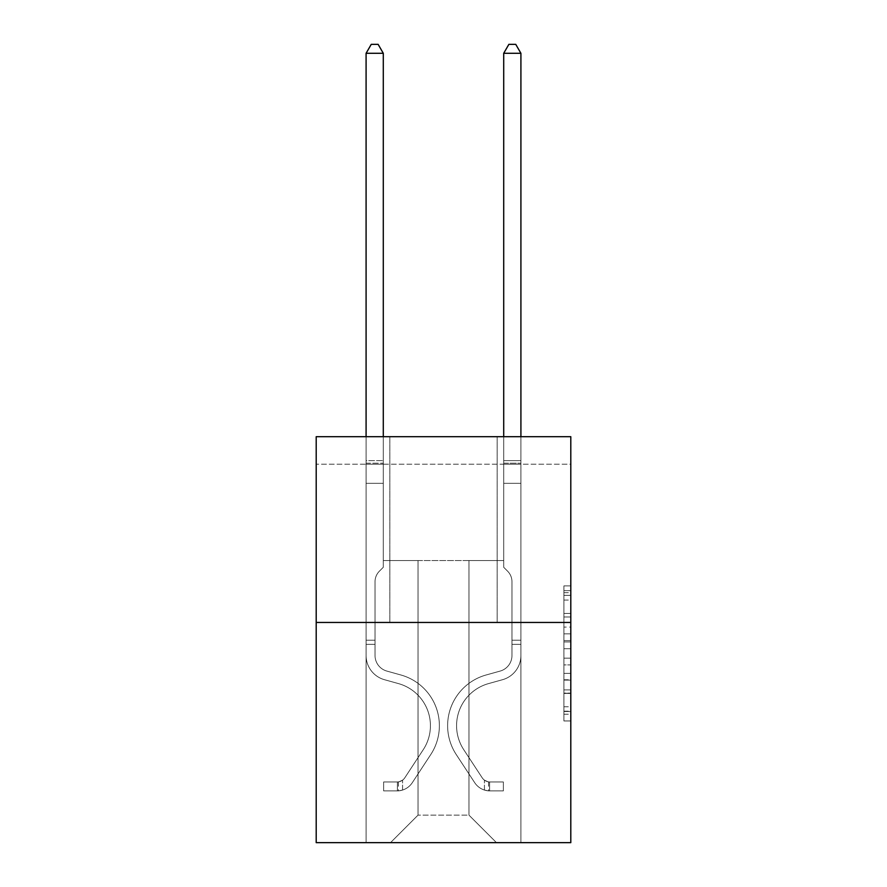 <?xml version="1.0" encoding="UTF-8"?>
<svg xmlns="http://www.w3.org/2000/svg" width="887" height="887" viewBox="0 0 887 887"><rect width="100%" height="100%" fill="white"/><g stroke="black" fill="none" stroke-linecap="round" stroke-linejoin="round"><path stroke-width="0.67" stroke-dasharray="4.43 3.33" d="M563.91 627.087L563.91 648.707L570.796 648.707L570.796 714.212L570.796 592.649L570.796 648.707L563.91 648.707L563.91 590.62L563.91 720.965L563.91 585.897L563.91 711.518L570.796 711.518L563.91 711.518L570.796 711.518L563.91 711.518L563.91 689.898L563.91 720.965L570.796 720.965L570.796 585.897L570.796 711.174L570.796 658.154L563.91 658.154L570.796 658.154L570.796 689.898L570.796 595.343L563.91 595.343L570.796 595.343L570.796 720.965L570.796 592.649L570.796 720.965L563.91 720.965L563.91 585.897L570.796 585.897L570.796 592.649L570.796 585.897L570.796 592.649L570.796 585.897L570.796 590.62L570.796 585.897L563.91 585.897L563.91 595.343L570.796 595.343L563.91 595.343L563.91 627.087L570.796 627.087M497.175 436.692L497.175 622.463L389.825 622.463L497.175 622.463L389.825 622.463L497.175 622.463L497.175 436.692L389.825 436.692L389.825 622.463L389.825 436.692L497.175 436.692M570.796 640.602L570.796 633.839L570.796 640.602L563.91 640.602L563.91 613.416L563.91 693.446L563.91 673.355L570.796 673.355L563.91 673.355L563.91 720.965L570.796 720.965L563.91 720.965L570.796 720.965L563.91 720.965L563.91 585.897L570.796 585.897L563.91 585.897L570.796 585.897L563.91 585.897L563.91 640.602L570.796 640.602M570.796 464.211L570.796 436.692L316.204 436.692L570.796 436.692L570.796 842.65L316.204 842.65L316.204 622.463L570.796 622.463L316.204 622.463L316.204 436.692L570.796 436.692L570.796 464.211L316.204 464.211L570.796 464.211M496.476 842.65L520.913 842.65L520.913 464.211L503.705 464.211L503.705 560.54L468.957 560.54L468.957 815.131L496.476 842.65L520.913 842.65L520.913 464.211L503.705 464.211L503.705 560.54L468.957 560.54L468.957 815.131L418.043 815.131L418.043 560.54L418.043 815.131L418.043 560.54L418.043 815.131L418.043 560.54L468.957 560.54L468.957 815.131L496.476 842.65L520.913 842.65L520.913 464.211L503.705 464.211L503.705 560.54L468.957 560.54L468.957 815.131L496.476 842.65L520.913 842.65L520.913 464.211L503.705 464.211L503.705 560.54L468.957 560.54L468.957 815.131L496.476 842.65L520.913 842.65L520.913 464.211L503.705 464.211L503.705 560.54L468.957 560.54L468.957 815.131L496.476 842.65L520.913 842.65L520.913 464.211L503.705 464.211L503.705 560.54L468.957 560.54L468.957 815.131L496.476 842.65L520.913 842.65L520.913 464.211L503.705 464.211L503.705 560.54L468.957 560.54L468.957 815.131L496.476 842.65L520.913 842.65L520.913 464.211L503.705 464.211L503.705 560.54L468.957 560.54L468.957 815.131L496.476 842.65L520.913 842.65L520.913 464.211L503.705 464.211L503.705 560.54L468.957 560.54L468.957 815.131L496.476 842.65L520.913 842.65L520.913 464.211L503.705 464.211L503.705 560.54L468.957 560.54L468.957 815.131L496.476 842.65L520.913 842.65L520.913 464.211L503.705 464.211L503.705 560.54L468.957 560.54L468.957 815.131L496.476 842.65L520.913 842.65L520.913 464.211L503.705 464.211L503.705 560.54L468.957 560.54L468.957 815.131L496.476 842.65L520.913 842.65L520.913 464.211L503.705 464.211L503.705 560.54L468.957 560.54L468.957 815.131L496.476 842.65L520.913 842.65L520.913 464.211L503.705 464.211L503.705 560.54L468.957 560.54L468.957 815.131L496.476 842.65L520.913 842.65L520.913 464.211L503.705 464.211L503.705 560.54L468.957 560.54L468.957 815.131L496.476 842.65L520.913 842.65L520.913 464.211L503.705 464.211L503.705 560.54L468.957 560.54L468.957 815.131L496.476 842.65L520.913 842.65L520.913 464.211L503.705 464.211L503.705 560.54L468.957 560.54L468.957 815.131L496.476 842.65L390.524 842.65L520.913 842.65L520.913 464.211L503.705 464.211L503.705 560.54L468.957 560.54L468.957 815.131L496.476 842.65L468.957 815.131L468.957 560.54L383.295 560.54L383.295 464.211L366.087 464.211L366.087 842.65L390.524 842.65L418.043 815.131L418.043 560.54L383.295 560.54L383.295 464.211L366.087 464.211L366.087 842.65L390.524 842.65L418.043 815.131L418.043 560.54L383.295 560.54L383.295 464.211L366.087 464.211L366.087 842.65L390.524 842.65L418.043 815.131L418.043 560.54L383.295 560.54L383.295 464.211L366.087 464.211L366.087 842.65L390.524 842.65L418.043 815.131L418.043 560.54L383.295 560.54L383.295 464.211L366.087 464.211L366.087 842.65L390.524 842.65L418.043 815.131L418.043 560.54L383.295 560.54L383.295 464.211L366.087 464.211L366.087 842.65L390.524 842.65L418.043 815.131L418.043 560.54L383.295 560.54L383.295 464.211L366.087 464.211L366.087 842.65L390.524 842.65L418.043 815.131L418.043 560.54L383.295 560.54L383.295 464.211L366.087 464.211L366.087 842.65L390.524 842.65L418.043 815.131L418.043 560.54L383.295 560.54L383.295 464.211L366.087 464.211L366.087 842.65L390.524 842.65L418.043 815.131L418.043 560.54L383.295 560.54L383.295 464.211L366.087 464.211L366.087 842.65L390.524 842.65L418.043 815.131L418.043 560.54L383.295 560.54L383.295 464.211L366.087 464.211L366.087 842.65L390.524 842.65L418.043 815.131L418.043 560.54L383.295 560.54L383.295 464.211L366.087 464.211L366.087 842.65L390.524 842.65L418.043 815.131L418.043 560.54L383.295 560.54L383.295 464.211L366.087 464.211L366.087 842.65L390.524 842.65L418.043 815.131L418.043 560.54L383.295 560.54L383.295 464.211L366.087 464.211L366.087 842.65L390.524 842.65L418.043 815.131L418.043 560.54L383.295 560.54L383.295 464.211L366.087 464.211L366.087 842.65L390.524 842.65L418.043 815.131L468.957 815.131L496.476 842.65M366.087 842.65L390.524 842.65L418.043 815.131L418.043 560.54L383.295 560.54L383.295 464.211L366.087 464.211L366.087 842.65L390.524 842.65L418.043 815.131L390.524 842.65L418.043 815.131L390.524 842.65L366.087 842.65L366.087 464.211L366.087 842.65M383.295 464.211L366.087 464.211L383.295 464.211L383.295 560.54L383.295 464.211M316.204 464.211L316.204 436.692L316.204 464.211M418.043 560.54L383.295 560.54L418.043 560.54M316.204 622.463L570.796 622.463M563.91 648.707L570.796 648.707L563.91 648.707M563.91 590.62L563.91 585.897L563.91 590.62L570.796 590.62L563.91 590.62M563.91 693.113L563.91 664.917L563.91 693.113L570.796 693.113L563.91 693.113M563.91 664.917L563.91 658.154L570.796 658.154L563.91 658.154L563.91 664.917L570.796 664.917L563.91 664.917M563.91 613.416L563.91 595.343L563.91 613.416L570.796 613.416L563.91 613.416M563.91 585.897L570.796 585.897L563.91 585.897L563.91 592.649L563.91 585.897L570.796 585.897M563.91 720.965L570.796 720.965L563.91 720.965L563.91 714.212L563.91 720.965M375.035 640.214L375.035 644.35L366.087 644.35L366.087 640.214L366.087 655.504L366.087 53.298L366.087 483.337L366.087 53.298L383.295 53.298L383.295 460.63L383.295 53.298L366.087 53.298L371.254 44.35L378.128 44.35L371.254 44.35L366.087 53.298L366.087 483.337L366.087 53.298L383.295 53.298L378.128 44.35L383.295 53.298L383.295 483.337L366.087 483.337L383.295 483.337L383.295 567.281L379.414 571.161A14.946 14.946 0 0 0 375.035 581.739A14.946 14.946 0 0 1 379.414 571.161L383.295 567.281L383.295 53.298L366.087 53.298L371.254 44.35L378.128 44.35L371.254 44.35L366.087 53.298L366.087 655.504A25.113 25.113 0 0 0 384.459 679.697A25.113 25.113 0 0 1 366.087 655.504L366.087 483.337L383.295 483.337L383.295 567.281L379.414 571.161A14.946 14.946 0 0 0 375.035 581.739A14.946 14.946 0 0 1 379.414 571.161L383.295 567.281L383.295 483.337L366.087 483.337L366.087 655.504A25.113 25.113 0 0 0 384.459 679.697A25.113 25.113 0 0 1 366.087 655.504L366.087 483.337L383.295 483.337L383.295 463.202L383.295 567.281L379.414 571.161A14.946 14.946 0 0 0 375.035 581.739A14.946 14.946 0 0 1 379.414 571.161L383.295 567.281L383.295 483.337L366.087 483.337L366.087 655.504A25.113 25.113 0 0 0 384.459 679.697A25.113 25.113 0 0 1 366.087 655.504L366.087 483.337L383.295 483.337L383.295 460.63L383.295 567.281L379.414 571.161A14.946 14.946 0 0 0 375.035 581.739A14.946 14.946 0 0 1 379.414 571.161L383.295 567.281L383.295 483.337L366.087 483.337L366.087 655.504A25.113 25.113 0 0 0 384.459 679.697L398.463 683.6L384.459 679.697A25.113 25.113 0 0 1 366.087 655.504L366.087 483.337L383.295 483.337L383.295 53.298L378.128 44.35L383.295 53.298L383.295 567.281L379.414 571.161A14.946 14.946 0 0 0 375.035 581.739A14.946 14.946 0 0 1 379.414 571.161L383.295 567.281L383.295 483.337L366.087 483.337L366.087 655.504L366.087 644.35L375.035 644.35L375.035 640.214L366.087 640.214L375.035 640.214L375.035 655.504L375.035 581.739L375.035 655.504A16.166 16.166 0 0 0 386.865 671.082A16.166 16.166 0 0 1 375.035 655.504L375.035 581.739L375.035 655.504L375.035 640.214L366.087 640.214L375.035 640.214L375.035 655.504A16.166 16.166 0 0 0 386.865 671.082A16.166 16.166 0 0 1 375.035 655.504L375.035 581.739L375.035 655.504A16.166 16.166 0 0 0 386.865 671.082A16.166 16.166 0 0 1 375.035 655.504L375.035 581.739L375.035 655.504L375.035 640.214L366.087 640.214M397.398 790.905A18.239 18.239 0 0 0 412.3 782.678L430.749 754.56A52.632 52.632 0 0 0 400.869 674.985L386.865 671.082A16.166 16.166 0 0 1 375.035 655.504A16.166 16.166 0 0 0 386.865 671.082A16.166 16.166 0 0 1 375.035 655.504L375.035 581.739L375.035 655.504A16.166 16.166 0 0 0 386.865 671.082A16.166 16.166 0 0 1 375.035 655.504A16.166 16.166 0 0 0 386.865 671.082L400.869 674.985L386.865 671.082A16.166 16.166 0 0 1 375.035 655.504A16.166 16.166 0 0 0 386.865 671.082L400.869 674.985A52.632 52.632 0 0 1 430.749 754.56A52.632 52.632 0 0 0 400.869 674.985L386.865 671.082A16.166 16.166 0 0 1 375.035 655.504A16.166 16.166 0 0 0 386.865 671.082A16.166 16.166 0 0 1 375.035 655.504A16.166 16.166 0 0 0 386.865 671.082L400.869 674.985L386.865 671.082A16.166 16.166 0 0 1 375.035 655.504A16.166 16.166 0 0 0 386.865 671.082L400.869 674.985A52.632 52.632 0 0 1 430.749 754.56A52.632 52.632 0 0 0 400.869 674.985L386.865 671.082L400.869 674.985A52.632 52.632 0 0 1 430.749 754.56L412.3 782.678L430.749 754.56A52.632 52.632 0 0 0 400.869 674.985L386.865 671.082L400.869 674.985A52.632 52.632 0 0 1 430.749 754.56A52.632 52.632 0 0 0 400.869 674.985L386.865 671.082L400.869 674.985A52.632 52.632 0 0 1 430.749 754.56A52.632 52.632 0 0 0 400.869 674.985A52.632 52.632 0 0 1 430.749 754.56L412.3 782.678L430.749 754.56A52.632 52.632 0 0 0 400.869 674.985A52.632 52.632 0 0 1 430.749 754.56L412.3 782.678A18.239 18.239 0 0 1 402.565 790.051A18.239 18.239 0 0 0 412.3 782.678L430.749 754.56A52.632 52.632 0 0 0 400.869 674.985A52.632 52.632 0 0 1 430.749 754.56A52.632 52.632 0 0 0 400.869 674.985A52.632 52.632 0 0 1 430.749 754.56L412.3 782.678L430.749 754.56A52.632 52.632 0 0 0 400.869 674.985A52.632 52.632 0 0 1 430.749 754.56L412.3 782.678A18.239 18.239 0 0 1 402.565 790.051C397.254 791.182 397.254 791.182 402.565 790.051C397.254 791.182 397.254 791.182 402.565 790.051A18.239 18.239 0 0 0 412.3 782.678L430.749 754.56L412.3 782.678A18.239 18.239 0 0 1 402.565 790.051C397.254 791.182 397.254 791.182 402.565 790.051C397.254 791.182 397.254 791.182 402.565 790.051A18.239 18.239 0 0 0 412.3 782.678L430.749 754.56L412.3 782.678A18.239 18.239 0 0 1 402.565 790.051C397.254 791.182 397.254 791.182 402.565 790.051C397.254 791.182 397.254 791.182 402.565 790.051A18.239 18.239 0 0 0 412.3 782.678L430.749 754.56L412.3 782.678A18.239 18.239 0 0 1 402.565 790.051C397.254 791.182 397.254 791.182 402.565 790.051C397.254 791.182 397.254 791.182 402.565 790.051A18.239 18.239 0 0 0 412.3 782.678A18.239 18.239 0 0 1 397.398 790.905L397.398 781.957A9.291 9.291 0 0 0 404.827 777.766L423.265 749.659A43.696 43.696 0 0 0 398.463 683.6L384.459 679.697A25.113 25.113 0 0 1 366.087 655.504A25.113 25.113 0 0 0 384.459 679.697A25.113 25.113 0 0 1 366.087 655.504A25.113 25.113 0 0 0 384.459 679.697L398.463 683.6A43.696 43.696 0 0 1 423.265 749.659A43.696 43.696 0 0 0 398.463 683.6L384.459 679.697A25.113 25.113 0 0 1 366.087 655.504A25.113 25.113 0 0 0 384.459 679.697L398.463 683.6L384.459 679.697A25.113 25.113 0 0 1 366.087 655.504A25.113 25.113 0 0 0 384.459 679.697A25.113 25.113 0 0 1 366.087 655.504A25.113 25.113 0 0 0 384.459 679.697L398.463 683.6L384.459 679.697A25.113 25.113 0 0 1 366.087 655.504A25.113 25.113 0 0 0 384.459 679.697L398.463 683.6A43.696 43.696 0 0 1 423.265 749.659A43.696 43.696 0 0 0 398.463 683.6L384.459 679.697L398.463 683.6A43.696 43.696 0 0 1 423.265 749.659L404.827 777.766L423.265 749.659A43.696 43.696 0 0 0 398.463 683.6L384.459 679.697L398.463 683.6A43.696 43.696 0 0 1 423.265 749.659A43.696 43.696 0 0 0 398.463 683.6L384.459 679.697L398.463 683.6A43.696 43.696 0 0 1 423.265 749.659A43.696 43.696 0 0 0 398.463 683.6A43.696 43.696 0 0 1 423.265 749.659L404.827 777.766L423.265 749.659A43.696 43.696 0 0 0 398.463 683.6A43.696 43.696 0 0 1 423.265 749.659L404.827 777.766A9.291 9.291 0 0 1 402.565 780.161C397.343 782.556 397.343 782.556 402.565 780.161C397.343 782.556 397.343 782.556 402.565 780.161A9.291 9.291 0 0 0 404.827 777.766L423.265 749.659A43.696 43.696 0 0 0 398.463 683.6A43.696 43.696 0 0 1 423.265 749.659A43.696 43.696 0 0 0 398.463 683.6A43.696 43.696 0 0 1 423.265 749.659L404.827 777.766L423.265 749.659A43.696 43.696 0 0 0 398.463 683.6A43.696 43.696 0 0 1 423.265 749.659L404.827 777.766A9.291 9.291 0 0 1 402.565 780.161C397.343 782.556 397.343 782.556 402.565 780.161C397.343 782.556 397.343 782.556 402.565 780.161A9.291 9.291 0 0 0 404.827 777.766L423.265 749.659L404.827 777.766A9.291 9.291 0 0 1 402.565 780.161C397.343 782.556 397.343 782.556 402.565 780.161C397.343 782.556 397.343 782.556 402.565 780.161A9.291 9.291 0 0 0 404.827 777.766L423.265 749.659L404.827 777.766A9.291 9.291 0 0 1 402.565 780.161C397.343 782.556 397.343 782.556 402.565 780.161C397.343 782.556 397.343 782.556 402.565 780.161A9.291 9.291 0 0 0 404.827 777.766L423.265 749.659L404.827 777.766A9.291 9.291 0 0 1 402.565 780.161C397.343 782.556 397.343 782.556 402.565 780.161C397.343 782.556 397.343 782.556 402.565 780.161A9.291 9.291 0 0 0 404.827 777.766A9.291 9.291 0 0 1 397.398 781.957L397.398 790.905L383.639 790.905L397.398 790.905A18.239 18.239 0 0 0 412.3 782.678A18.239 18.239 0 0 1 397.398 790.905L397.398 781.957L383.639 781.957L397.398 781.957A9.291 9.291 0 0 0 404.827 777.766A9.291 9.291 0 0 1 397.398 781.957L397.398 790.905L383.639 790.905L383.639 781.957L383.639 790.905L397.398 790.905A18.239 18.239 0 0 0 412.3 782.678A18.239 18.239 0 0 1 397.398 790.905L397.398 781.957L383.639 781.957L397.398 781.957A9.291 9.291 0 0 0 404.827 777.766A9.291 9.291 0 0 1 397.398 781.957L397.398 790.905L383.639 790.905L383.639 781.957L383.639 790.905L397.398 790.905A18.239 18.239 0 0 0 412.3 782.678A18.239 18.239 0 0 1 397.398 790.905L397.398 781.957L383.639 781.957L397.398 781.957A9.291 9.291 0 0 0 404.827 777.766A9.291 9.291 0 0 1 397.398 781.957L397.398 790.905L383.639 790.905L383.639 781.957L383.639 790.905L397.398 790.905A18.239 18.239 0 0 0 412.3 782.678A18.239 18.239 0 0 1 397.398 790.905L397.398 781.957L383.639 781.957L397.398 781.957A9.291 9.291 0 0 0 404.827 777.766A9.291 9.291 0 0 1 397.398 781.957L397.398 790.905L383.639 790.905L383.639 781.957L383.639 790.905L397.398 790.905M511.965 640.214L511.965 644.35L520.913 644.35L520.913 640.214L520.913 655.504L520.913 53.298L520.913 483.337L520.913 53.298L503.705 53.298L503.705 460.63L503.705 53.298L520.913 53.298L515.746 44.35L508.872 44.35L515.746 44.35L520.913 53.298L520.913 483.337L520.913 53.298L503.705 53.298L508.872 44.35L503.705 53.298L503.705 483.337L520.913 483.337L520.913 53.298L515.746 44.35L508.872 44.35L515.746 44.35L520.913 53.298L520.913 483.337L520.913 53.298L503.705 53.298L520.913 53.298L515.746 44.35L508.872 44.35L503.705 53.298L508.872 44.35L515.746 44.35L520.913 53.298L520.913 483.337L503.705 483.337L503.705 567.281L507.586 571.161A14.946 14.946 0 0 1 511.965 581.739A14.946 14.946 0 0 0 507.586 571.161L503.705 567.281L503.705 53.298L503.705 483.337L520.913 483.337L520.913 655.504A25.113 25.113 0 0 1 502.541 679.697A25.113 25.113 0 0 0 520.913 655.504L520.913 483.337L503.705 483.337L503.705 567.281L507.586 571.161A14.946 14.946 0 0 1 511.965 581.739A14.946 14.946 0 0 0 507.586 571.161L503.705 567.281L503.705 53.298L520.913 53.298L503.705 53.298L508.872 44.35L503.705 53.298L503.705 483.337L520.913 483.337L520.913 655.504A25.113 25.113 0 0 1 502.541 679.697A25.113 25.113 0 0 0 520.913 655.504L520.913 483.337L503.705 483.337L503.705 567.281L507.586 571.161A14.946 14.946 0 0 1 511.965 581.739A14.946 14.946 0 0 0 507.586 571.161L503.705 567.281L503.705 53.298L520.913 53.298L515.746 44.35L508.872 44.35L515.746 44.35L520.913 53.298L520.913 460.63L520.913 53.298L503.705 53.298L508.872 44.35L503.705 53.298L503.705 483.337L520.913 483.337L520.913 655.504A25.113 25.113 0 0 1 502.541 679.697A25.113 25.113 0 0 0 520.913 655.504L520.913 483.337L503.705 483.337L503.705 567.281L507.586 571.161A14.946 14.946 0 0 1 511.965 581.739A14.946 14.946 0 0 0 507.586 571.161L503.705 567.281L503.705 53.298L520.913 53.298L515.746 44.35L508.872 44.35L515.746 44.35L520.913 53.298L520.913 463.202L520.913 53.298L503.705 53.298L508.872 44.35L503.705 53.298L503.705 483.337L520.913 483.337L520.913 655.504A25.113 25.113 0 0 1 502.541 679.697L488.537 683.6L502.541 679.697A25.113 25.113 0 0 0 520.913 655.504L520.913 483.337L503.705 483.337L503.705 567.281L507.586 571.161A14.946 14.946 0 0 1 511.965 581.739A14.946 14.946 0 0 0 507.586 571.161L503.705 567.281L503.705 53.298L520.913 53.298L515.746 44.35L508.872 44.35L515.746 44.35L520.913 53.298L520.913 655.504A25.113 25.113 0 0 1 502.541 679.697A25.113 25.113 0 0 0 520.913 655.504L520.913 483.337L503.705 483.337L503.705 567.281L507.586 571.161A14.946 14.946 0 0 1 511.965 581.739A14.946 14.946 0 0 0 507.586 571.161L503.705 567.281L503.705 483.337L520.913 483.337L520.913 655.504A25.113 25.113 0 0 1 502.541 679.697A25.113 25.113 0 0 0 520.913 655.504L520.913 483.337L503.705 483.337L503.705 463.202L503.705 567.281L507.586 571.161A14.946 14.946 0 0 1 511.965 581.739A14.946 14.946 0 0 0 507.586 571.161L503.705 567.281L503.705 483.337L520.913 483.337L520.913 655.504A25.113 25.113 0 0 1 502.541 679.697L488.537 683.6L502.541 679.697A25.113 25.113 0 0 0 520.913 655.504L520.913 483.337L503.705 483.337L503.705 460.63L503.705 567.281L507.586 571.161A14.946 14.946 0 0 1 511.965 581.739A14.946 14.946 0 0 0 507.586 571.161L503.705 567.281L503.705 483.337L520.913 483.337L520.913 655.504A25.113 25.113 0 0 1 502.541 679.697A25.113 25.113 0 0 0 520.913 655.504L520.913 483.337L503.705 483.337L503.705 53.298L508.872 44.35L503.705 53.298L503.705 567.281L507.586 571.161A14.946 14.946 0 0 1 511.965 581.739A14.946 14.946 0 0 0 507.586 571.161L503.705 567.281L503.705 483.337L520.913 483.337L520.913 655.504L520.913 644.35L511.965 644.35L511.965 640.214L520.913 640.214L511.965 640.214L511.965 655.504L511.965 581.739L511.965 655.504A16.166 16.166 0 0 1 500.135 671.082A16.166 16.166 0 0 0 511.965 655.504L511.965 581.739L511.965 655.504L511.965 640.214L520.913 640.214L511.965 640.214L511.965 655.504A16.166 16.166 0 0 1 500.135 671.082A16.166 16.166 0 0 0 511.965 655.504L511.965 581.739L511.965 655.504A16.166 16.166 0 0 1 500.135 671.082A16.166 16.166 0 0 0 511.965 655.504L511.965 581.739L511.965 655.504L511.965 640.214L520.913 640.214L511.965 640.214L511.965 655.504A16.166 16.166 0 0 1 500.135 671.082L486.131 674.985L500.135 671.082A16.166 16.166 0 0 0 511.965 655.504L511.965 581.739L511.965 655.504A16.166 16.166 0 0 1 500.135 671.082A16.166 16.166 0 0 0 511.965 655.504L511.965 581.739L511.965 655.504L511.965 640.214L520.913 640.214L511.965 640.214L511.965 655.504A16.166 16.166 0 0 1 500.135 671.082A16.166 16.166 0 0 0 511.965 655.504L511.965 581.739L511.965 655.504A16.166 16.166 0 0 1 500.135 671.082L486.131 674.985L500.135 671.082A16.166 16.166 0 0 0 511.965 655.504L511.965 581.739L511.965 655.504L511.965 640.214L520.913 640.214M489.602 790.905A18.239 18.239 0 0 1 474.7 782.678L456.251 754.56A52.632 52.632 0 0 1 486.131 674.985L500.135 671.082A16.166 16.166 0 0 0 511.965 655.504A16.166 16.166 0 0 1 500.135 671.082A16.166 16.166 0 0 0 511.965 655.504L511.965 581.739L511.965 655.504A16.166 16.166 0 0 1 500.135 671.082L486.131 674.985A52.632 52.632 0 0 0 456.251 754.56A52.632 52.632 0 0 1 486.131 674.985L500.135 671.082A16.166 16.166 0 0 0 511.965 655.504A16.166 16.166 0 0 1 500.135 671.082A16.166 16.166 0 0 0 511.965 655.504A16.166 16.166 0 0 1 500.135 671.082L486.131 674.985L500.135 671.082A16.166 16.166 0 0 0 511.965 655.504A16.166 16.166 0 0 1 500.135 671.082L486.131 674.985L500.135 671.082A16.166 16.166 0 0 0 511.965 655.504A16.166 16.166 0 0 1 500.135 671.082A16.166 16.166 0 0 0 511.965 655.504A16.166 16.166 0 0 1 500.135 671.082L486.131 674.985A52.632 52.632 0 0 0 456.251 754.56A52.632 52.632 0 0 1 486.131 674.985L500.135 671.082A16.166 16.166 0 0 0 511.965 655.504A16.166 16.166 0 0 1 500.135 671.082L486.131 674.985L500.135 671.082A16.166 16.166 0 0 0 511.965 655.504A16.166 16.166 0 0 1 500.135 671.082A16.166 16.166 0 0 0 511.965 655.504A16.166 16.166 0 0 1 500.135 671.082L486.131 674.985L500.135 671.082A16.166 16.166 0 0 0 511.965 655.504A16.166 16.166 0 0 1 500.135 671.082L486.131 674.985A52.632 52.632 0 0 0 456.251 754.56L474.7 782.678L456.251 754.56A52.632 52.632 0 0 1 486.131 674.985L500.135 671.082L486.131 674.985A52.632 52.632 0 0 0 456.251 754.56A52.632 52.632 0 0 1 486.131 674.985L500.135 671.082L486.131 674.985A52.632 52.632 0 0 0 456.251 754.56A52.632 52.632 0 0 1 486.131 674.985L500.135 671.082L486.131 674.985A52.632 52.632 0 0 0 456.251 754.56L474.7 782.678L456.251 754.56A52.632 52.632 0 0 1 486.131 674.985L500.135 671.082L486.131 674.985A52.632 52.632 0 0 0 456.251 754.56A52.632 52.632 0 0 1 486.131 674.985L500.135 671.082L486.131 674.985A52.632 52.632 0 0 0 456.251 754.56A52.632 52.632 0 0 1 486.131 674.985L500.135 671.082L486.131 674.985A52.632 52.632 0 0 0 456.251 754.56L474.7 782.678A18.239 18.239 0 0 0 484.435 790.051A18.239 18.239 0 0 1 474.7 782.678L456.251 754.56A52.632 52.632 0 0 1 486.131 674.985A52.632 52.632 0 0 0 456.251 754.56A52.632 52.632 0 0 1 486.131 674.985A52.632 52.632 0 0 0 456.251 754.56L474.7 782.678L456.251 754.56A52.632 52.632 0 0 1 486.131 674.985A52.632 52.632 0 0 0 456.251 754.56L474.7 782.678L456.251 754.56A52.632 52.632 0 0 1 486.131 674.985A52.632 52.632 0 0 0 456.251 754.56A52.632 52.632 0 0 1 486.131 674.985A52.632 52.632 0 0 0 456.251 754.56L474.7 782.678A18.239 18.239 0 0 0 484.435 790.051C489.746 791.182 489.746 791.182 484.435 790.051C489.746 791.182 489.746 791.182 484.435 790.051A18.239 18.239 0 0 1 474.7 782.678L456.251 754.56A52.632 52.632 0 0 1 486.131 674.985A52.632 52.632 0 0 0 456.251 754.56L474.7 782.678L456.251 754.56A52.632 52.632 0 0 1 486.131 674.985A52.632 52.632 0 0 0 456.251 754.56A52.632 52.632 0 0 1 486.131 674.985A52.632 52.632 0 0 0 456.251 754.56L474.7 782.678L456.251 754.56A52.632 52.632 0 0 1 486.131 674.985A52.632 52.632 0 0 0 456.251 754.56L474.7 782.678A18.239 18.239 0 0 0 484.435 790.051C489.746 791.182 489.746 791.182 484.435 790.051C489.746 791.182 489.746 791.182 484.435 790.051A18.239 18.239 0 0 1 474.7 782.678L456.251 754.56L474.7 782.678A18.239 18.239 0 0 0 484.435 790.051C489.746 791.182 489.746 791.182 484.435 790.051C489.746 791.182 489.746 791.182 484.435 790.051A18.239 18.239 0 0 1 474.7 782.678L456.251 754.56L474.7 782.678A18.239 18.239 0 0 0 484.435 790.051C489.746 791.182 489.746 791.182 484.435 790.051C489.746 791.182 489.746 791.182 484.435 790.051A18.239 18.239 0 0 1 474.7 782.678L456.251 754.56L474.7 782.678A18.239 18.239 0 0 0 484.435 790.051C489.746 791.182 489.746 791.182 484.435 790.051C489.746 791.182 489.746 791.182 484.435 790.051A18.239 18.239 0 0 1 474.7 782.678L456.251 754.56L474.7 782.678A18.239 18.239 0 0 0 484.435 790.051C489.746 791.182 489.746 791.182 484.435 790.051C489.746 791.182 489.746 791.182 484.435 790.051A18.239 18.239 0 0 1 474.7 782.678L456.251 754.56L474.7 782.678A18.239 18.239 0 0 0 484.435 790.051C489.746 791.182 489.746 791.182 484.435 790.051C489.746 791.182 489.746 791.182 484.435 790.051A18.239 18.239 0 0 1 474.7 782.678L456.251 754.56L474.7 782.678A18.239 18.239 0 0 0 484.435 790.051C489.746 791.182 489.746 791.182 484.435 790.051C489.746 791.182 489.746 791.182 484.435 790.051A18.239 18.239 0 0 1 474.7 782.678A18.239 18.239 0 0 0 489.602 790.905L489.602 781.957A9.291 9.291 0 0 1 482.173 777.766L463.735 749.659A43.696 43.696 0 0 1 488.537 683.6A43.696 43.696 0 0 0 463.735 749.659A43.696 43.696 0 0 1 488.537 683.6L502.541 679.697A25.113 25.113 0 0 0 520.913 655.504A25.113 25.113 0 0 1 502.541 679.697L488.537 683.6L502.541 679.697A25.113 25.113 0 0 0 520.913 655.504A25.113 25.113 0 0 1 502.541 679.697A25.113 25.113 0 0 0 520.913 655.504A25.113 25.113 0 0 1 502.541 679.697L488.537 683.6L502.541 679.697A25.113 25.113 0 0 0 520.913 655.504A25.113 25.113 0 0 1 502.541 679.697L488.537 683.6A43.696 43.696 0 0 0 463.735 749.659A43.696 43.696 0 0 1 488.537 683.6L502.541 679.697A25.113 25.113 0 0 0 520.913 655.504A25.113 25.113 0 0 1 502.541 679.697A25.113 25.113 0 0 0 520.913 655.504A25.113 25.113 0 0 1 502.541 679.697L488.537 683.6L502.541 679.697A25.113 25.113 0 0 0 520.913 655.504A25.113 25.113 0 0 1 502.541 679.697L488.537 683.6L502.541 679.697A25.113 25.113 0 0 0 520.913 655.504A25.113 25.113 0 0 1 502.541 679.697A25.113 25.113 0 0 0 520.913 655.504A25.113 25.113 0 0 1 502.541 679.697L488.537 683.6A43.696 43.696 0 0 0 463.735 749.659L482.173 777.766L463.735 749.659A43.696 43.696 0 0 1 488.537 683.6L502.541 679.697A25.113 25.113 0 0 0 520.913 655.504A25.113 25.113 0 0 1 502.541 679.697L488.537 683.6A43.696 43.696 0 0 0 463.735 749.659A43.696 43.696 0 0 1 488.537 683.6L502.541 679.697L488.537 683.6A43.696 43.696 0 0 0 463.735 749.659A43.696 43.696 0 0 1 488.537 683.6L502.541 679.697L488.537 683.6A43.696 43.696 0 0 0 463.735 749.659L482.173 777.766L463.735 749.659A43.696 43.696 0 0 1 488.537 683.6L502.541 679.697L488.537 683.6A43.696 43.696 0 0 0 463.735 749.659A43.696 43.696 0 0 1 488.537 683.6L502.541 679.697L488.537 683.6A43.696 43.696 0 0 0 463.735 749.659A43.696 43.696 0 0 1 488.537 683.6L502.541 679.697L488.537 683.6A43.696 43.696 0 0 0 463.735 749.659L482.173 777.766A9.291 9.291 0 0 0 484.435 780.161C489.657 782.556 489.657 782.556 484.435 780.161C489.657 782.556 489.657 782.556 484.435 780.161A9.291 9.291 0 0 1 482.173 777.766L463.735 749.659A43.696 43.696 0 0 1 488.537 683.6A43.696 43.696 0 0 0 463.735 749.659A43.696 43.696 0 0 1 488.537 683.6A43.696 43.696 0 0 0 463.735 749.659L482.173 777.766L463.735 749.659A43.696 43.696 0 0 1 488.537 683.6A43.696 43.696 0 0 0 463.735 749.659L482.173 777.766L463.735 749.659A43.696 43.696 0 0 1 488.537 683.6A43.696 43.696 0 0 0 463.735 749.659A43.696 43.696 0 0 1 488.537 683.6A43.696 43.696 0 0 0 463.735 749.659L482.173 777.766A9.291 9.291 0 0 0 484.435 780.161C489.657 782.556 489.657 782.556 484.435 780.161C489.657 782.556 489.657 782.556 484.435 780.161A9.291 9.291 0 0 1 482.173 777.766L463.735 749.659A43.696 43.696 0 0 1 488.537 683.6A43.696 43.696 0 0 0 463.735 749.659L482.173 777.766L463.735 749.659A43.696 43.696 0 0 1 488.537 683.6A43.696 43.696 0 0 0 463.735 749.659A43.696 43.696 0 0 1 488.537 683.6A43.696 43.696 0 0 0 463.735 749.659L482.173 777.766L463.735 749.659A43.696 43.696 0 0 1 488.537 683.6A43.696 43.696 0 0 0 463.735 749.659L482.173 777.766A9.291 9.291 0 0 0 484.435 780.161C489.657 782.556 489.657 782.556 484.435 780.161C489.657 782.556 489.657 782.556 484.435 780.161A9.291 9.291 0 0 1 482.173 777.766L463.735 749.659L482.173 777.766A9.291 9.291 0 0 0 484.435 780.161C489.657 782.556 489.657 782.556 484.435 780.161C489.657 782.556 489.657 782.556 484.435 780.161A9.291 9.291 0 0 1 482.173 777.766L463.735 749.659L482.173 777.766A9.291 9.291 0 0 0 484.435 780.161C489.657 782.556 489.657 782.556 484.435 780.161C489.657 782.556 489.657 782.556 484.435 780.161A9.291 9.291 0 0 1 482.173 777.766L463.735 749.659L482.173 777.766A9.291 9.291 0 0 0 484.435 780.161C489.657 782.556 489.657 782.556 484.435 780.161C489.657 782.556 489.657 782.556 484.435 780.161A9.291 9.291 0 0 1 482.173 777.766L463.735 749.659L482.173 777.766A9.291 9.291 0 0 0 484.435 780.161C489.657 782.556 489.657 782.556 484.435 780.161C489.657 782.556 489.657 782.556 484.435 780.161A9.291 9.291 0 0 1 482.173 777.766L463.735 749.659L482.173 777.766A9.291 9.291 0 0 0 484.435 780.161C489.657 782.556 489.657 782.556 484.435 780.161C489.657 782.556 489.657 782.556 484.435 780.161A9.291 9.291 0 0 1 482.173 777.766L463.735 749.659L482.173 777.766A9.291 9.291 0 0 0 484.435 780.161C489.657 782.556 489.657 782.556 484.435 780.161C489.657 782.556 489.657 782.556 484.435 780.161A9.291 9.291 0 0 1 482.173 777.766A9.291 9.291 0 0 0 489.602 781.957L489.602 790.905L503.361 790.905L489.602 790.905A18.239 18.239 0 0 1 474.7 782.678A18.239 18.239 0 0 0 489.602 790.905L489.602 781.957L503.361 781.957L489.602 781.957A9.291 9.291 0 0 1 482.173 777.766A9.291 9.291 0 0 0 489.602 781.957L489.602 790.905L503.361 790.905L503.361 781.957L503.361 790.905L489.602 790.905A18.239 18.239 0 0 1 474.7 782.678A18.239 18.239 0 0 0 489.602 790.905L489.602 781.957L503.361 781.957L489.602 781.957A9.291 9.291 0 0 1 482.173 777.766A9.291 9.291 0 0 0 489.602 781.957L489.602 790.905L503.361 790.905L503.361 781.957L503.361 790.905L489.602 790.905A18.239 18.239 0 0 1 474.7 782.678A18.239 18.239 0 0 0 489.602 790.905L489.602 781.957L503.361 781.957L489.602 781.957A9.291 9.291 0 0 1 482.173 777.766A9.291 9.291 0 0 0 489.602 781.957L489.602 790.905L503.361 790.905L503.361 781.957L503.361 790.905L489.602 790.905A18.239 18.239 0 0 1 474.7 782.678A18.239 18.239 0 0 0 489.602 790.905L489.602 781.957L503.361 781.957L489.602 781.957A9.291 9.291 0 0 1 482.173 777.766A9.291 9.291 0 0 0 489.602 781.957L489.602 790.905L503.361 790.905L503.361 781.957L503.361 790.905L489.602 790.905A18.239 18.239 0 0 1 474.7 782.678A18.239 18.239 0 0 0 489.602 790.905L489.602 781.957L503.361 781.957L489.602 781.957A9.291 9.291 0 0 1 482.173 777.766A9.291 9.291 0 0 0 489.602 781.957L489.602 790.905L503.361 790.905L503.361 781.957L503.361 790.905L489.602 790.905A18.239 18.239 0 0 1 474.7 782.678A18.239 18.239 0 0 0 489.602 790.905L489.602 781.957L503.361 781.957L489.602 781.957A9.291 9.291 0 0 1 482.173 777.766A9.291 9.291 0 0 0 489.602 781.957L489.602 790.905L503.361 790.905L503.361 781.957L503.361 790.905L489.602 790.905A18.239 18.239 0 0 1 474.7 782.678A18.239 18.239 0 0 0 489.602 790.905L489.602 781.957L503.361 781.957L489.602 781.957A9.291 9.291 0 0 1 482.173 777.766A9.291 9.291 0 0 0 489.602 781.957L489.602 790.905L503.361 790.905L503.361 781.957L503.361 790.905L489.602 790.905A18.239 18.239 0 0 1 474.7 782.678A18.239 18.239 0 0 0 489.602 790.905L489.602 781.957L503.361 781.957L489.602 781.957A9.291 9.291 0 0 1 482.173 777.766A9.291 9.291 0 0 0 489.602 781.957L489.602 790.905L503.361 790.905L503.361 781.957L503.361 790.905L489.602 790.905M366.087 436.692L366.087 53.298L383.295 53.298L366.087 53.298L371.254 44.35L378.128 44.35L371.254 44.35L366.087 53.298L366.087 460.63L366.087 53.298L383.295 53.298L378.128 44.35L383.295 53.298L383.295 460.63L383.295 53.298L366.087 53.298L371.254 44.35L378.128 44.35L371.254 44.35L366.087 53.298L383.295 53.298L378.128 44.35L383.295 53.298L383.295 436.692M503.705 436.692L503.705 460.63L520.913 460.63L503.705 460.63L520.913 460.63L503.705 460.63L520.913 460.63L503.705 460.63L520.913 460.63L503.705 460.63L520.913 460.63L503.705 460.63L520.913 460.63L503.705 460.63L520.913 460.63L503.705 460.63L520.913 460.63L503.705 460.63L520.913 460.63L503.705 460.63L503.705 463.202L503.705 53.298L508.872 44.35L503.705 53.298L520.913 53.298L503.705 53.298L520.913 53.298L515.746 44.35L508.872 44.35L515.746 44.35L520.913 53.298L520.913 460.63L520.913 53.298L503.705 53.298L508.872 44.35L503.705 53.298L503.705 460.63L503.705 53.298L520.913 53.298L515.746 44.35L508.872 44.35L515.746 44.35L520.913 53.298L520.913 436.692M383.639 781.957L397.054 781.957L383.639 781.957L383.639 790.905L383.639 781.957M366.087 460.63L366.087 463.202L366.087 460.63L383.295 460.63L366.087 460.63M402.565 790.051C397.254 791.182 397.254 791.182 402.565 790.051C397.254 791.182 397.254 791.182 402.565 790.051L402.565 780.161L402.565 790.051M383.295 53.298L378.128 44.35L371.254 44.35L366.087 53.298M503.361 781.957L489.946 781.957L503.361 781.957L503.361 790.905L503.361 781.957M484.435 790.051C489.746 791.182 489.746 791.182 484.435 790.051C489.746 791.182 489.746 791.182 484.435 790.051L484.435 780.161L484.435 790.051M503.705 463.202L503.705 483.337L503.705 463.202L520.913 463.202L503.705 463.202M520.913 53.298L515.746 44.35L508.872 44.35L503.705 53.298M563.91 689.898L570.796 689.898L563.91 689.898M563.91 679.775L570.796 679.775M563.91 616.964L570.796 616.964L563.91 616.964M563.91 592.649L570.796 592.649M563.91 714.212L570.796 714.212M563.91 706.784L570.796 706.784M563.91 600.078L570.796 600.078M563.91 641.944L570.796 641.944L563.91 641.944M563.91 680.107L570.796 680.107L563.91 680.107M563.91 693.446L570.796 693.446L563.91 693.446M563.91 633.839L570.796 633.839L563.91 633.839M366.087 463.202L383.295 463.202L366.087 463.202M511.965 644.35L520.913 644.35L511.965 644.35M375.035 644.35L366.087 644.35L375.035 644.35M563.91 711.174L570.796 711.174M563.91 711.518L570.796 711.518M563.91 595.343L570.796 595.343M398.429 781.857L398.429 790.86M488.571 781.857L488.571 790.86"/><path stroke-width="1.33" d="M570.796 622.463L570.796 436.692L316.204 436.692L316.204 842.65L570.796 842.65L570.796 622.463L316.204 622.463M383.295 436.692L383.295 53.298L366.087 53.298L366.087 436.692M366.087 53.298L371.254 44.35L378.128 44.35L383.295 53.298M520.913 436.692L520.913 53.298L503.705 53.298L503.705 436.692M503.705 53.298L508.872 44.35L515.746 44.35L520.913 53.298"/></g></svg>
